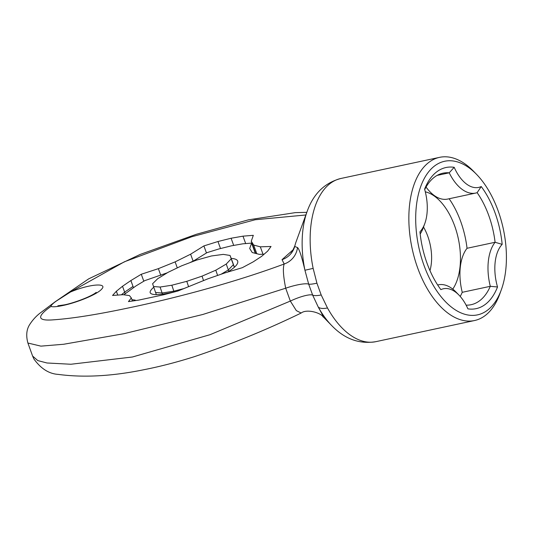 <?xml version="1.0" encoding="UTF-8"?>
<svg xmlns="http://www.w3.org/2000/svg" width="533" height="533" viewBox="0 0 533 533"><rect width="100%" height="100%" fill="white"/><g stroke="black" fill="none" stroke-linecap="round" stroke-linejoin="round"><path stroke-width="0.8" d="M423.522 227.065A36.324 19.994 -102.1 0 1 429.971 270.597M452.777 289.113A54.466 29.981 77.9 0 0 456.794 232.528A54.466 29.981 77.9 0 0 425.294 191.813M449.132 198.756A67.251 37.017 -102.1 0 1 467.041 248.285A43.2 23.778 77.9 0 0 462.244 292.311A67.251 37.017 -102.1 0 1 460.219 296.441M426.054 187.056A43.2 23.778 77.9 0 0 447.64 199.076L475.689 193.066A43.2 23.778 77.9 0 0 477.135 192.673L481.232 186.543A38.289 21.073 -102.1 0 1 454.203 167.315A72.155 39.722 77.9 0 0 424.594 189.188A38.289 21.073 -102.1 0 1 424.788 223.58A38.289 21.073 -102.1 0 1 419.951 231.815A72.155 39.722 77.9 0 0 440.878 289.632A38.289 21.073 -102.1 0 1 459.02 295.142A38.289 21.073 -102.1 0 1 467.907 308.854A72.155 39.722 77.9 0 0 497.522 286.981A38.289 21.073 -102.1 0 1 502.166 244.361A72.155 39.722 77.9 0 0 481.232 186.543M487.235 310.413A78.538 43.233 -102.1 0 1 416.093 228.79A78.538 43.233 -102.1 0 1 476.569 174.378A78.538 43.233 -102.1 0 1 501.293 289.859A78.538 43.233 -102.1 0 1 487.235 310.413M476.569 174.378L473.531 171.253A83.448 45.938 77.9 0 0 439.578 157.348A83.448 45.938 77.9 0 0 412.129 248.565A83.448 45.938 77.9 0 0 474.517 320.54A83.448 45.938 77.9 0 0 484.87 315.789A83.448 45.938 77.9 0 0 499.801 293.95L501.293 289.859M474.517 320.54L375.818 341.673A83.448 45.938 -102.1 0 1 327.475 307.954L321.186 294.962L316.922 283.183L313.151 268.385A83.448 45.938 -102.1 0 1 340.873 178.482L439.578 157.348M502.166 244.361L495.09 242.282A43.2 23.778 77.9 0 0 490.293 286.308A67.251 37.017 -102.1 0 1 471.125 304.703A67.251 37.017 -102.1 0 1 466.115 305.149M497.522 286.981L490.293 286.308L462.244 292.311M454.203 167.315L449.212 172.812A43.2 23.778 77.9 0 0 475.689 193.066M424.714 189.608A67.251 37.017 -102.1 0 1 442.97 173.185A67.251 37.017 -102.1 0 1 449.212 172.812L437.127 175.404M420.177 233.994A43.2 23.778 77.9 0 0 423.295 227.671L424.788 223.58M459.02 295.142L455.981 292.017A43.2 23.778 77.9 0 0 438.406 284.822A43.2 23.778 77.9 0 0 437.666 285.002L438.406 284.822M477.135 192.673A67.251 37.017 -102.1 0 1 495.09 242.282L467.041 248.285M264.148 254.194L259.265 254.361L252.229 252.529L249.697 248.498L251.616 243.101L255.327 253.348M251.616 243.101L242.815 243.821L231.482 245.813L218.956 248.931L206.964 252.662L194.672 260.277L189.781 262.716M167.342 272.776L144.736 280.658L135.862 285.994L123.796 294.796M130.845 280.578L141.285 274.255L143.81 281.224M141.285 274.255L158.374 268.659L160.806 275.388M130.898 280.538L133.47 287.653M158.374 268.659L175.124 261.876L177.302 267.912M175.124 261.876L190.607 254.201L193.093 261.063M121.397 294.822L124.649 292.137L125.202 293.656M190.607 254.201L203.899 245.913L206.458 252.982M267.613 251.163L261.656 256.326L253.155 261.89L242.302 267.693L225.059 272.863L207.997 278.772L177.875 291.025L163.578 294.782L138.553 300.139L128.453 301.605L131.325 297.96L129.452 295.588L123.103 294.689L112.55 295.469L116.347 291.278L122.523 286.261L130.852 280.571L133.023 286.414L124.649 292.137L122.523 286.261M116.347 291.278L117.726 295.095M203.899 245.913L217.964 241.516L220.509 248.545M217.964 241.516L231.102 238.244L233.701 245.427M231.102 238.244L242.988 236.159L245.68 243.588M242.988 236.159L253.322 235.326L251.263 241.216L255.687 253.441M251.263 241.216L253.668 245.06L256.806 253.735M253.668 245.06L260.324 246.826L263.009 254.234M260.324 246.826L271.037 246.473L267.619 251.163M131.937 299.659L135.235 300.126L135.575 300.572M135.235 300.126L135.409 300.599M131.325 297.96L132.431 301.032M162.512 294.143L162.099 293.003L155.583 292.47L156.362 294.636M160.093 287.047L171.839 285.222L186.783 281.331L202.034 276.147L215.778 270.204L226.232 264.062L231.209 258.818L230.056 255.46L223.3 254.381L211.461 255.967L196.604 260.097L181.56 265.847L168.022 272.35L157.655 278.739L152.598 283.736L153.544 286.527L160.093 287.047L162.099 293.003L173.838 291.185L174.124 291.971M171.839 285.222L173.838 291.185L183.372 288.706M221.095 274.248L228.357 269.938L228.857 271.31M226.232 264.062L228.357 269.938L233.381 264.661L232.268 261.27L234.427 267.226M231.209 258.818L234.34 267.306M234.28 266.833A46.544 9.401 160.1 0 1 234.84 266.853M231.169 258.392C234.973 258.645 237.152 259.558 237.711 261.13C238.424 263.935 235.033 267.599 227.538 272.116M175.337 291.691C160.253 295.175 151.878 295.542 150.199 292.797C149.766 291.498 150.959 289.639 153.784 287.227M70.469 292.011L56.498 300.932C53.02 303.33 51.155 305.182 50.888 306.475C53.067 307.061 57.064 306.741 62.901 305.502C76.919 302.644 97.452 294.303 101.65 289.126C108.012 282.59 89.231 284.042 70.469 292.011L124.429 261.77L191.833 236.739L255.207 219.743L305.862 214.972M293.523 249.431L282.037 259.658L284.196 263.995C233.088 282.996 173.138 298.687 127.66 308.107C96.886 314.61 72.248 318.501 53.746 319.8C37.297 321.192 36.337 316.755 50.868 306.482M282.037 259.658A19.634 19.308 175.6 0 0 294.716 246.479A41.214 22.686 77.9 0 1 294.902 245.713A41.214 22.686 77.9 0 1 296.115 241.716L307.201 211.288A77.698 42.773 77.9 0 0 304.936 270.244C301.765 256.673 299.286 249.104 297.507 247.545A19.634 19.321 132.8 0 1 284.196 263.995C282.75 267.846 283.25 275.914 285.688 288.213L290.338 301.072L210.055 334.691L132.451 356.997L70.902 364.252L46.997 362.986L37.796 360.588L32.613 356.051L33.879 358.942C40.888 368.669 49.003 373.82 58.21 374.393C83.761 377.804 112.53 376.198 144.523 369.589C160.313 366.491 176.976 362.167 194.518 356.617C230.589 344.531 266.134 330.007 301.145 313.038C306.475 308.807 320.266 312.425 323.491 317.108L331.666 325.53A77.698 42.773 77.9 0 1 318.268 307.081A19.634 7.928 151 0 0 327.475 307.954M313.151 268.385L304.936 270.244L308.68 284.142L312.638 295.075A19.634 4.164 157 0 0 290.338 301.072L296.321 310.599L301.145 313.038M203.533 280.525L202.034 276.147M188.522 286.488L186.783 281.331M217.624 275.454L215.778 270.204M232.268 261.27L230.056 255.46M155.583 292.47L153.544 286.527M297.507 247.545L294.716 246.479M56.498 300.925A19.634 15.903 -126.5 0 0 55.039 301.858L41.647 311.945C36.837 315.343 32.793 319.64 29.508 324.837C26.483 329.714 25.944 335.777 27.896 343.025L40.901 346.137L63.66 344.258L124.016 333.678L202.747 314.497L285.688 288.213A19.634 3.758 163.1 0 1 308.68 284.142A19.634 2.678 162.3 0 0 316.922 283.183M321.186 294.962A19.634 5.23 157.8 0 1 312.638 295.075L318.268 307.081C323.431 316.529 324.71 319.34 322.105 315.489M117.746 295.089L116.394 291.245M62.901 305.502A13.565 7.469 -102.1 0 1 64.4 304.856A13.565 7.469 -102.1 0 1 64.58 304.823M306.821 212.347L295.302 212.634L248.451 219.836L196.384 234.273L140.046 254.481L88.691 278.852L55.046 301.858A19.634 15.903 -126.5 0 0 54.852 301.998M57.877 305.802L64.4 304.863C70.982 303.67 86.413 298.58 94.394 293.69L96.246 292.39M294.902 245.713C292.217 251.763 290.958 254.161 291.118 252.922M340.873 178.482C324.71 182.799 313.484 193.732 307.201 211.288M27.889 343.005L32.6 356.017M375.818 341.673C359.302 344.351 344.585 338.968 331.666 325.53"/></g></svg>
